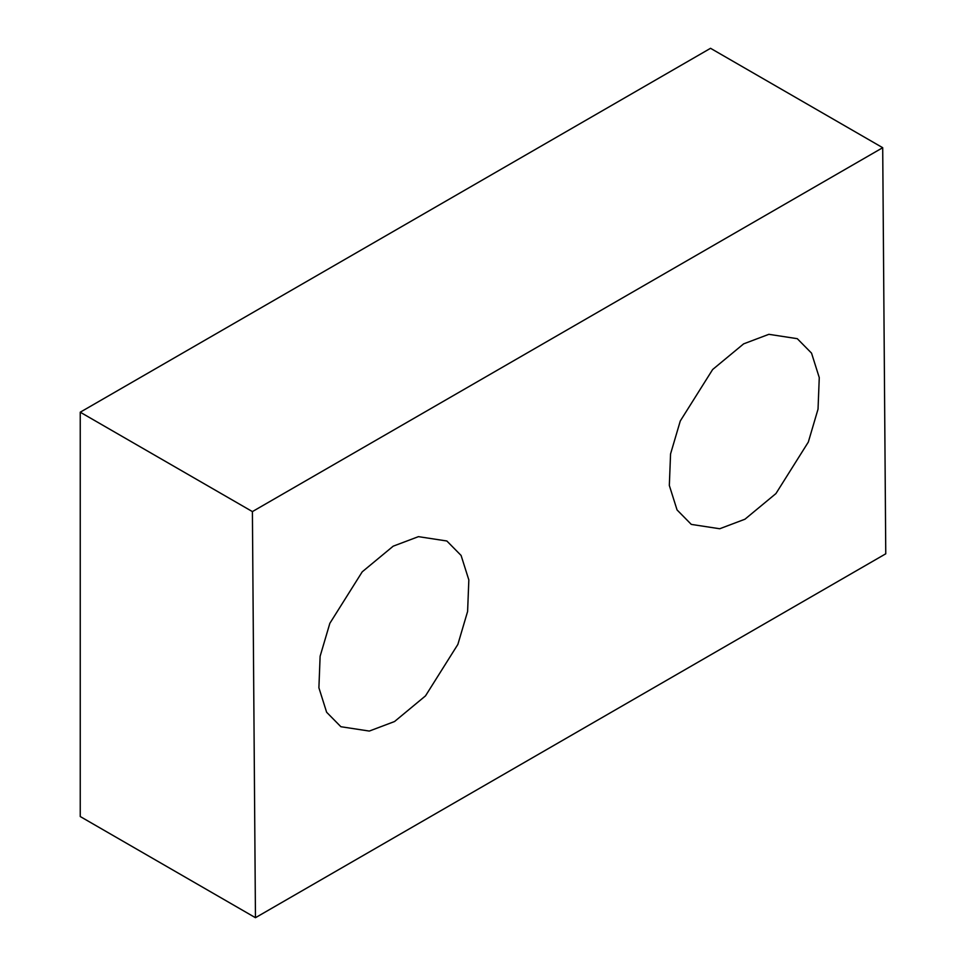 <?xml version="1.0" encoding="UTF-8"?>
<svg xmlns="http://www.w3.org/2000/svg" width="966" height="966" viewBox="0 0 966 966"><rect width="100%" height="100%" fill="white"/><g stroke="black" fill="none" stroke-linecap="round" stroke-linejoin="round"><path stroke-width="1.45" d="M394.526 721.542L425.499 695.882L457.872 644.407L467.604 611.466L468.836 579.926L461.096 555.45L446.86 540.996L418.447 536.649L393.198 546.176L362.226 571.824L329.853 623.312L320.12 656.252L318.901 687.78L326.629 712.256L340.877 726.722L369.29 731.069L394.526 721.542M744.955 519.213L775.94 493.566L808.313 442.09L818.033 409.137L819.265 377.609L811.537 353.133L797.288 338.68L768.876 334.321L743.639 343.86L712.654 369.507L680.281 420.983L670.561 453.935L669.329 485.463L677.057 509.939L691.306 524.405L719.718 528.752L744.955 519.213M710.541 48.3L80.238 412.204L252.404 511.594L255.459 917.7L885.762 553.796L882.707 147.701L710.541 48.3M255.459 917.7L80.238 816.536L80.238 412.204M882.707 147.701L252.404 511.594"/></g></svg>
